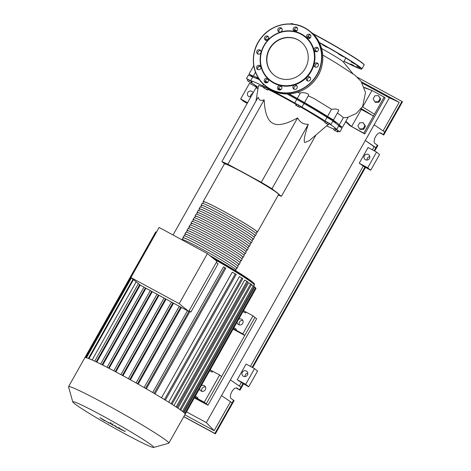 <?xml version="1.0" encoding="UTF-8"?>
<svg xmlns="http://www.w3.org/2000/svg" width="471" height="471" viewBox="0 0 471 471"><rect width="100%" height="100%" fill="white"/><g stroke="black" fill="none" stroke-linecap="round" stroke-linejoin="round"><path stroke-width="0.71" d="M194.529 397.565L206.834 404.56L194.388 397.818M209.66 370.718L212.221 372.167L212.727 371.266L219.627 375.004L221.588 376.594L206.233 403.841L254.941 317.407L256.654 318.796L207.952 405.231L206.233 403.841L194.558 397.518L206.233 403.841L204.279 402.252L197.373 398.513L197.885 397.612L195.324 396.158M207.952 405.231L194.358 397.871M203.407 202.035A31.11 1.66 29.4 0 1 203.178 201.6A31.11 1.66 29.4 0 1 226.975 213.127A31.11 1.66 29.4 0 1 256.383 231.008A31.11 1.66 29.4 0 1 257.384 232.144A31.11 1.66 29.4 0 1 256.895 232.174M235.647 270.725L236.036 270.036A31.11 1.66 -150.6 0 0 235.035 268.9A31.11 1.66 -150.6 0 0 205.627 251.019A31.11 1.66 -150.6 0 0 181.824 239.492L181.712 239.692M182.318 239.462L183.201 237.89A30.697 1.637 29.4 0 1 206.687 249.265A30.697 1.637 29.4 0 1 235.7 266.91A30.697 1.637 29.4 0 1 236.689 268.028L235.806 269.6M201.37 205.644A31.11 1.66 29.4 0 1 201.141 205.209A31.11 1.66 29.4 0 1 224.944 216.737A31.11 1.66 29.4 0 1 254.352 234.617A31.11 1.66 29.4 0 1 255.353 235.753A31.11 1.66 29.4 0 1 254.858 235.783M255.353 235.753L256.371 233.952A31.11 1.66 -150.6 0 0 255.364 232.815A31.11 1.66 -150.6 0 0 225.956 214.929A31.11 1.66 -150.6 0 0 202.159 203.401L201.141 205.209M199.339 209.254A31.11 1.66 29.4 0 1 199.109 208.818A31.11 1.66 29.4 0 1 222.907 220.346A31.11 1.66 29.4 0 1 252.315 238.226A31.11 1.66 29.4 0 1 253.321 239.362A31.11 1.66 29.4 0 1 252.827 239.392M253.321 239.362L254.334 237.561A31.11 1.66 -150.6 0 0 253.333 236.424A31.11 1.66 -150.6 0 0 223.925 218.538A31.11 1.66 -150.6 0 0 200.128 207.01L199.109 208.818M197.302 212.863A31.11 1.66 29.4 0 1 197.072 212.427A31.11 1.66 29.4 0 1 220.875 223.955A31.11 1.66 29.4 0 1 250.284 241.835A31.11 1.66 29.4 0 1 251.284 242.971A31.11 1.66 29.4 0 1 250.79 243.001M251.284 242.971L252.303 241.17A31.11 1.66 -150.6 0 0 251.302 240.033A31.11 1.66 -150.6 0 0 221.894 222.147A31.11 1.66 -150.6 0 0 198.091 210.619L197.072 212.427M195.271 216.472A31.11 1.66 29.4 0 1 195.041 216.036A31.11 1.66 29.4 0 1 218.844 227.564A31.11 1.66 29.4 0 1 248.252 245.444A31.11 1.66 29.4 0 1 249.253 246.58A31.11 1.66 29.4 0 1 248.759 246.61M249.253 246.58L250.272 244.779A31.11 1.66 -150.6 0 0 249.265 243.642A31.11 1.66 -150.6 0 0 219.857 225.756A31.11 1.66 -150.6 0 0 196.06 214.228L195.041 216.036M193.24 220.081A31.11 1.66 29.4 0 1 193.01 219.645A31.11 1.66 29.4 0 1 216.807 231.173A31.11 1.66 29.4 0 1 246.215 249.053A31.11 1.66 29.4 0 1 247.216 250.189A31.11 1.66 29.4 0 1 246.727 250.219M247.216 250.189L248.235 248.382A31.11 1.66 -150.6 0 0 247.234 247.251A31.11 1.66 -150.6 0 0 217.826 229.365A31.11 1.66 -150.6 0 0 194.023 217.838L193.01 219.645M191.202 223.69A31.11 1.66 29.4 0 1 190.973 223.254A31.11 1.66 29.4 0 1 214.776 234.782A31.11 1.66 29.4 0 1 244.184 252.662A31.11 1.66 29.4 0 1 245.185 253.798A31.11 1.66 29.4 0 1 244.69 253.828M245.185 253.798L246.203 251.991A31.11 1.66 -150.6 0 0 245.203 250.86A31.11 1.66 -150.6 0 0 215.789 232.974A31.11 1.66 -150.6 0 0 191.991 221.447L190.973 223.254M189.171 227.299A31.11 1.66 29.4 0 1 188.942 226.863A31.11 1.66 29.4 0 1 212.739 238.391A31.11 1.66 29.4 0 1 242.147 256.271A31.11 1.66 29.4 0 1 243.154 257.407A31.11 1.66 29.4 0 1 242.659 257.437M243.154 257.407L244.166 255.6A31.11 1.66 -150.6 0 0 243.166 254.47A31.11 1.66 -150.6 0 0 213.757 236.583A31.11 1.66 -150.6 0 0 189.96 225.056L188.942 226.863M187.134 230.908A31.11 1.66 29.4 0 1 186.905 230.472A31.11 1.66 29.4 0 1 210.708 242A31.11 1.66 29.4 0 1 240.116 259.88A31.11 1.66 29.4 0 1 241.117 261.016A31.11 1.66 29.4 0 1 240.622 261.046M241.117 261.016L242.135 259.209A31.11 1.66 -150.6 0 0 241.134 258.079A31.11 1.66 -150.6 0 0 211.726 240.192A31.11 1.66 -150.6 0 0 187.923 228.665L186.905 230.472M185.103 234.517A31.11 1.66 29.4 0 1 184.873 234.081A31.11 1.66 29.4 0 1 208.677 245.609A31.11 1.66 29.4 0 1 238.085 263.489A31.11 1.66 29.4 0 1 239.085 264.625A31.11 1.66 29.4 0 1 238.591 264.655M239.085 264.625L240.104 262.818A31.11 1.66 -150.6 0 0 239.097 261.688A31.11 1.66 -150.6 0 0 209.689 243.801A31.11 1.66 -150.6 0 0 185.892 232.274L184.873 234.081M183.072 238.126A31.11 1.66 29.4 0 1 182.842 237.69A31.11 1.66 29.4 0 1 206.639 249.218A31.11 1.66 29.4 0 1 236.048 267.098A31.11 1.66 29.4 0 1 237.048 268.235A31.11 1.66 29.4 0 1 236.56 268.264M237.048 268.235L238.067 266.427A31.11 1.66 -150.6 0 0 237.066 265.297A31.11 1.66 -150.6 0 0 207.658 247.41A31.11 1.66 -150.6 0 0 183.855 235.883L182.842 237.69M184.349 235.853L185.233 234.281A30.697 1.637 29.4 0 1 208.718 245.656A30.697 1.637 29.4 0 1 237.737 263.301A30.697 1.637 29.4 0 1 238.72 264.419L237.837 265.991M186.386 232.244L187.27 230.672A30.697 1.637 29.4 0 1 210.749 242.047A30.697 1.637 29.4 0 1 239.768 259.692A30.697 1.637 29.4 0 1 240.758 260.81L239.874 262.382M188.418 228.635L189.301 227.063A30.697 1.637 29.4 0 1 212.786 238.438A30.697 1.637 29.4 0 1 241.8 256.083A30.697 1.637 29.4 0 1 242.789 257.201L241.906 258.773M190.449 225.026L191.338 223.454A30.697 1.637 29.4 0 1 214.817 234.829A30.697 1.637 29.4 0 1 243.837 252.474A30.697 1.637 29.4 0 1 244.826 253.592L243.937 255.164M192.486 221.417L193.369 219.845A30.697 1.637 29.4 0 1 216.854 231.22A30.697 1.637 29.4 0 1 245.868 248.865A30.697 1.637 29.4 0 1 246.857 249.983L245.974 251.555M194.517 217.808L195.4 216.236A30.697 1.637 29.4 0 1 218.885 227.611A30.697 1.637 29.4 0 1 247.899 245.256A30.697 1.637 29.4 0 1 248.888 246.374L248.005 247.946M196.554 214.199L197.437 212.627A30.697 1.637 29.4 0 1 220.917 224.002A30.697 1.637 29.4 0 1 249.936 241.647A30.697 1.637 29.4 0 1 250.925 242.765L250.042 244.337M198.585 210.59L199.469 209.018A30.697 1.637 29.4 0 1 222.954 220.393A30.697 1.637 29.4 0 1 251.967 238.038A30.697 1.637 29.4 0 1 252.956 239.156L252.073 240.728M200.617 206.981L201.506 205.409A30.697 1.637 29.4 0 1 224.985 216.784A30.697 1.637 29.4 0 1 254.004 234.428A30.697 1.637 29.4 0 1 254.994 235.547L254.105 237.119M202.654 203.372L203.537 201.8A30.697 1.637 29.4 0 1 227.022 213.175A30.697 1.637 29.4 0 1 256.036 230.819A30.697 1.637 29.4 0 1 257.025 231.938L256.142 233.51M201.182 385.755A3.109 2.961 129 0 1 205.162 389.97A3.109 2.961 129 0 1 199.675 388.434M205.45 386.932A3.109 2.961 -51 0 0 201.906 391.307M238.603 319.356A3.109 2.961 129 0 1 242.583 323.565A3.109 2.961 129 0 1 237.09 322.034M242.865 320.527A3.109 2.961 -51 0 0 239.321 324.902M124.22 433.455A46.452 2.479 -150.6 0 0 153.599 447.45A46.452 2.479 -150.6 0 0 102.284 415.669A46.452 2.479 -150.6 0 0 72.775 401.91A46.452 2.479 -150.6 0 0 124.22 433.455M153.599 447.45L168.689 443.258A57.556 3.067 -150.6 0 0 168.842 443.158A57.556 3.067 -150.6 0 0 105.104 403.882A57.556 3.067 -150.6 0 0 68.554 386.644A57.556 3.067 -150.6 0 0 68.542 386.832L72.775 401.91M185.168 414.18A57.556 3.067 -150.6 0 0 185.174 414.168A57.556 3.067 -150.6 0 0 184.826 413.438A57.556 3.067 -150.6 0 0 183.319 412.066A57.556 3.067 -150.6 0 0 180.687 410.088A57.556 3.067 -150.6 0 0 176.89 407.474A57.556 3.067 -150.6 0 0 171.785 404.153A57.556 3.067 -150.6 0 0 165.068 399.956A57.556 3.067 -150.6 0 0 153.646 393.091A57.556 3.067 -150.6 0 0 144.986 388.051A57.556 3.067 -150.6 0 0 136.784 383.376A57.556 3.067 -150.6 0 0 128.948 379.002A57.556 3.067 -150.6 0 0 121.436 374.892A57.556 3.067 -150.6 0 0 114.247 371.042A57.556 3.067 -150.6 0 0 107.382 367.457A57.556 3.067 -150.6 0 0 100.888 364.165A57.556 3.067 -150.6 0 0 94.848 361.245A57.556 3.067 -150.6 0 0 88.442 358.455A57.556 3.067 -150.6 0 0 85.863 357.613A57.556 3.067 -150.6 0 0 84.892 357.648A57.556 3.067 -150.6 0 0 84.886 357.66L68.554 386.644M216.342 262.394L218.091 263.813L190.89 312.085A54.448 2.903 -150.6 0 0 189.907 311.514L146.34 388.828M154.082 393.35L224.92 267.634L225.774 268.323L155.012 393.903M161.506 397.783L232.262 272.22L236.207 274.422L165.356 400.162M168.624 402.157L239.362 276.612L242.83 278.561L171.98 404.295M173.97 405.555L244.69 280.051L247.858 281.835L177.014 407.568M177.944 408.18L248.629 282.73L251.602 284.407L180.752 410.147M207.411 253.61L216.937 261.334L188.724 311.408L140.435 285.255L130.903 277.531L159.121 227.458L207.411 253.61L179.198 303.683L130.903 277.531M188.724 311.408L179.198 303.683M190.89 312.085L189.142 310.666M189.907 311.514L189.048 310.836M181.4 307.439L138.168 384.159M173.558 303.194L130.39 379.803M166.098 299.15L122.955 375.717M158.998 295.305L115.848 371.89M152.274 291.667L109.078 368.334M145.975 288.252L102.696 365.066M136.19 281.811L92.128 360.003M140.223 285.085L96.791 362.17M194.817 397.059L197.373 398.513M212.727 371.266L210.166 369.812M219.627 375.004L204.279 402.252M212.221 372.167L209.63 370.765M233.351 328.67L235.912 330.124L236.418 329.223L233.857 327.769M243.007 311.531L245.568 312.985L246.08 312.079L243.519 310.625M246.08 312.079L252.98 315.817L242.812 333.862L235.912 330.124M245.568 312.985L242.983 311.578M251.396 284.778L254.199 286.362L183.354 412.09M156.425 232.244L155.742 231.909L84.892 357.648M184.832 413.45L255.682 287.716L253.987 286.733M185.185 414.156L256.018 288.446L255.47 288.087M224.92 267.634L223.531 266.88M252.98 315.817L254.941 317.407L244.773 335.452L233.092 329.129M244.773 335.452L242.812 333.862M122.431 429.988L120.458 429.057L122.431 429.988M119.21 428.163L118.627 428.062L119.711 428.869L124.839 431.43L119.21 428.163M119.016 427.203L118.627 428.062M125.31 430.771L124.839 431.43M114.406 425.295L115.095 426.273L118.462 428.257L114.406 425.295M111.91 424.1L110.491 423.246L111.91 424.1M113.181 423.735L112.71 424.453M110.873 422.44L110.491 423.246M104.397 420.632L105.528 420.897L109.066 423.164L110.073 423.27L113.641 425.643L110.838 423.564L107.853 422.299L99.958 417.671L104.397 420.632M352.909 73.7L343.394 61.995A22.72 1.213 -150.6 0 0 321.587 48.513M255.983 78.221A45.675 2.437 29.4 0 1 258.979 78.945M265.279 81.754A45.675 2.437 29.4 0 1 267.192 82.678M278.579 88.501A45.675 2.437 29.4 0 1 280.828 89.69M224.549 163.767L221.87 161.594L258.167 97.179C258.915 100.276 260.916 101.147 264.166 99.793C264.737 112.734 267.599 120.552 272.756 123.255C277.831 126.093 286.109 124.309 297.584 117.891C299.897 122.26 303.465 124.403 308.287 124.32C304.525 135.371 303.389 141.447 304.867 142.542L309.441 140.552L327.887 124.756A39.823 2.125 29.4 0 0 327.851 124.45M268.129 89.408A39.823 2.125 29.4 0 1 283.813 97.55A39.823 2.125 29.4 0 1 296.094 104.362M300.062 106.629A39.823 2.125 29.4 0 1 325.09 122.101M364.778 133.952L363.8 133.163L373.462 116.019L361.281 109.419L351.619 126.564L349.876 125.622L364.778 133.952L385.113 97.868L384.136 97.073L373.462 116.019L361.257 108.536M374.474 114.212L362.405 106.811M364.313 87.4L371.955 90.473L362.658 106.97M384.136 97.073L371.955 90.473L364.436 87.753M349.876 125.622L345.62 121.73M363.8 133.163L351.619 126.564L345.867 121.294M361.281 109.419L360.81 109.137M259.127 66.305L260.916 66.794M221.87 161.594L227.876 164.214L264.166 99.793M227.876 164.214L237.896 169.642M244.266 173.087L261.287 182.306L297.584 117.891M278.649 194.134L281.393 196.36L316.012 134.924M281.393 196.36L278.308 195.018M261.287 182.306L271.991 188.736L308.287 124.32M271.991 188.736L274.805 191.02M255.965 101.088L258.508 85.663A39.823 2.125 29.4 0 1 263.789 87.365M257.955 89.019L256.583 88.048L257.996 88.784M258.238 87.312L257.278 86.817L256.583 88.048M247.94 81.13L251.42 83.014L247.94 81.13M248.829 81.383L249.53 80.147L248.07 79.434L247.375 80.671M249.53 80.147L251.549 81.318L250.855 82.555M251.549 81.318L252.115 81.777L251.42 83.014M263.566 87.759L267.74 90.102L263.566 87.759L264.26 86.529L265.285 86.97L264.584 88.207M265.285 86.97L267.369 88.142L266.674 89.378M267.369 88.142L268.435 88.866L267.74 90.102M296.153 105.321L299.656 107.347L295.641 105.174L296.153 105.321L296.848 104.085L298.861 105.174L298.161 106.405M298.861 105.174L300.351 106.116L299.656 107.347M296.848 104.085L296.336 103.938L295.641 105.174M326.615 123.514L328.464 124.768L324.819 122.584L326.615 123.514L327.31 122.283L329.129 123.373L328.434 124.609M329.129 123.373L328.464 124.768M327.31 122.283L325.514 121.347L324.819 122.584M337.106 131.692L333.627 129.808L337.106 131.692L337.801 130.455L338.366 130.914L337.672 132.151M335.081 130.52L335.776 129.284L334.322 128.571L333.627 129.808M335.776 129.284L337.801 130.455M259.58 79.805A49.826 2.655 -150.6 0 0 252.703 77.073L248.511 74.96L246.48 78.569L250.666 80.682A49.826 2.655 29.4 0 1 263.601 86.323L269.282 89.196A49.826 2.655 29.4 0 1 294.74 102.984L301.911 107.07A49.826 2.655 29.4 0 1 324.984 120.929L328.899 123.09L330.954 124.479L329.453 123.838A49.826 2.655 29.4 0 1 336.63 129.637A49.826 2.655 29.4 0 1 336.618 129.649L339.956 131.78L338.29 131.05M266.562 82.849L265.367 82.254M303.948 103.461L296.771 99.375A49.826 2.655 -150.6 0 0 287.033 93.959M279.809 90.049A49.826 2.655 -150.6 0 0 278.649 89.431M330.954 124.479L332.985 120.87L327.015 117.32A49.826 2.655 -150.6 0 0 303.978 103.479M339.956 131.78L341.993 128.171L338.655 126.04A49.826 2.655 -150.6 0 0 338.661 126.028A49.826 2.655 -150.6 0 0 332.832 121.135M296.771 99.375L294.74 102.984M327.015 117.32L324.984 120.929M334.01 129.119A49.826 2.655 29.4 0 1 326.597 125.863M257.154 87.029L255.488 85.869L256.983 86.517A49.826 2.655 29.4 0 1 251.602 82.684M247.964 79.617L246.48 78.569M252.703 77.073L250.666 80.682M288.641 93.917A45.675 2.437 29.4 0 1 335.564 123.066M265.285 81.383A49.826 2.655 29.4 0 1 266.144 81.813L265.308 81.206M265.32 81.142L267.775 82.319M289.064 93.894A49.826 2.655 29.4 0 1 297.283 98.474L300.251 93.199C300.957 91.851 310.831 93.181 308.205 95.907C316.247 99.198 317.048 100.617 319.285 101.742L331.555 109.272L335.841 108.978L338.596 109.855L338.643 110.826L333.492 119.97L331.996 119.328A49.826 2.655 29.4 0 1 339.167 125.127A49.826 2.655 29.4 0 1 339.161 125.133L342.499 127.27L338.308 125.162A49.826 2.655 29.4 0 1 338.084 125.103M297.283 98.474L304.454 102.56A49.826 2.655 29.4 0 1 327.528 116.419L331.555 109.272M327.528 116.419L333.492 119.97M337.389 113.052L341.646 116.066L343.312 117.774L347.516 117.367L356.27 113.505L362.676 106.346L365.502 92.534L361.139 81.406L355.016 75.283L336.153 62.979L322.735 55.019M343.312 117.774L339.167 125.127M297.666 92.245L300.251 93.199M252.927 77.126A49.826 2.655 29.4 0 1 252.35 76.202A49.826 2.655 29.4 0 1 252.356 76.196L249.024 74.059L253.21 76.167A49.826 2.655 29.4 0 1 258.473 78.168M278.626 88.248A49.826 2.655 29.4 0 1 281.04 89.537M258.603 66.594L257.655 68.277M255.476 72.151L253.21 76.167M363.141 122.672L365.484 126.146L363.724 129.272L360.233 129.419L359.62 128.924L363.112 128.771L364.872 125.651L363.141 122.672L359.65 122.819L357.889 125.945L359.62 128.924M378.39 95.607L374.904 95.754L373.138 98.881L374.869 101.854L378.36 101.707L380.121 98.58L378.39 95.607L380.733 99.081L378.972 102.201L375.481 102.354L374.869 101.854M378.972 102.201L378.36 101.707M380.733 99.081L380.121 98.58M363.724 129.272L363.112 128.771M365.484 126.146L364.872 125.651M356.594 65.981L359.579 67.824L356.594 65.981M351.048 61.789L355.081 64.174L351.048 61.789M338.561 54.041L343.188 56.685L338.561 54.041M322.476 44.81L327.092 47.359L322.476 44.81M307.663 36.62L310.13 38.016M296.129 31.274L294.805 30.38L296.424 31.133M353.715 65.493L350.783 64.003L353.715 65.493M309.93 38.18L307.592 36.868M305.408 68.165A21.413 20.4 129 0 1 273.957 75.072A21.413 20.4 129 0 1 269.477 48.701A21.413 20.4 129 0 1 300.928 41.795A21.413 20.4 129 0 1 305.408 68.165M274.081 75.166A21.413 20.4 129 0 1 269.718 48.902A21.413 20.4 129 0 1 301.051 41.895M263.872 45.693A28.207 26.871 129 0 1 301.369 33.971A28.207 26.871 129 0 1 311.207 71.333A28.207 26.871 129 0 1 273.71 83.055A28.207 26.871 129 0 1 263.872 45.693M264.125 45.805A27.795 26.476 129 0 1 301.069 34.253A27.795 26.476 129 0 1 310.76 71.062A27.795 26.476 129 0 1 273.816 82.613A27.795 26.476 129 0 1 264.125 45.805M317.336 63.067A2.284 2.172 129 0 1 318.025 66.258A2.284 2.172 129 0 1 314.781 66.823A2.284 2.172 129 0 1 317.336 63.067M310.377 77.627A2.284 2.172 129 0 1 307.015 80.6A2.284 2.172 129 0 1 307.039 77.173A2.284 2.172 129 0 1 310.377 77.627M310.354 77.585A2.284 2.172 -51 0 0 307.628 80.947M297.301 87.07A2.284 2.172 129 0 1 293.651 88.937A2.284 2.172 129 0 1 294.163 85.174A2.284 2.172 129 0 1 297.301 87.07M296.989 85.922A2.284 2.172 -51 0 0 294.263 89.278M281.611 88.854A2.284 2.172 129 0 1 278.261 89.59A2.284 2.172 129 0 1 277.784 86.782A2.284 2.172 129 0 1 281.134 86.046A2.284 2.172 129 0 1 281.611 88.854M281.599 86.576A2.284 2.172 -51 0 0 278.873 89.937M267.51 82.513A2.284 2.172 129 0 1 264.973 82.396A2.284 2.172 129 0 1 265.314 78.734A2.284 2.172 129 0 1 267.846 78.851A2.284 2.172 129 0 1 267.51 82.513M268.311 79.381A2.284 2.172 -51 0 0 265.591 82.743M258.773 69.743A2.284 2.172 129 0 1 256.707 66.823A2.284 2.172 129 0 1 260.222 65.728A2.284 2.172 129 0 1 258.773 69.743M260.687 66.258A2.284 2.172 -51 0 0 257.961 69.62M257.749 53.959A2.284 2.172 129 0 1 257.06 50.768A2.284 2.172 129 0 1 260.304 50.203A2.284 2.172 129 0 1 257.749 53.959M260.763 50.733A2.284 2.172 -51 0 0 258.043 54.088M264.702 39.399A2.284 2.172 129 0 1 268.064 36.426A2.284 2.172 129 0 1 268.046 39.852A2.284 2.172 129 0 1 264.702 39.399M268.529 36.956A2.284 2.172 -51 0 0 265.809 40.312M277.778 29.956A2.284 2.172 129 0 1 281.434 28.089A2.284 2.172 129 0 1 280.922 31.851A2.284 2.172 129 0 1 277.778 29.956M281.894 28.619A2.284 2.172 -51 0 0 279.173 31.981M293.468 28.172A2.284 2.172 129 0 1 296.818 27.436A2.284 2.172 129 0 1 297.295 30.244A2.284 2.172 129 0 1 293.945 30.98A2.284 2.172 129 0 1 293.468 28.172M297.283 27.966A2.284 2.172 -51 0 0 294.563 31.322M307.569 34.513A2.284 2.172 129 0 1 310.106 34.63A2.284 2.172 129 0 1 309.771 38.292A2.284 2.172 129 0 1 307.233 38.175A2.284 2.172 129 0 1 307.569 34.513M310.572 35.16A2.284 2.172 -51 0 0 307.846 38.516M316.306 47.288A2.284 2.172 129 0 1 318.372 50.203A2.284 2.172 129 0 1 314.858 51.298A2.284 2.172 129 0 1 316.306 47.288M318.196 48.277A2.284 2.172 -51 0 0 315.47 51.639M318.113 63.809A2.284 2.172 -51 0 0 315.393 67.17M252.75 93.546A3.009 2.867 -51 0 0 250.425 96.908M250.902 96.826A3.009 2.867 129 0 1 247.929 92.375A3.009 2.867 129 0 1 253.098 92.928M369.812 156.613A3.009 2.867 -51 0 0 367.021 160.058M365.431 159.734A3.009 2.867 129 0 1 364.525 155.524A3.009 2.867 129 0 1 368.805 154.776A3.009 2.867 129 0 1 365.431 159.734M246.374 371.03A3.009 2.867 129 0 1 247.281 375.24A3.009 2.867 129 0 1 243.001 375.988A3.009 2.867 129 0 1 246.374 371.03M183.749 416.705L215.371 433.832L234.081 400.633L231.485 398.796C227.946 396.747 233.775 386.026 237.225 388.234L239.98 390.165L236.171 388.016M242.995 383.541L237.225 379.738L245.697 384.324L248.706 386.768L242.995 383.541L239.492 389.77M240.964 387.15L230.384 379.932L221.535 395.628L232.121 402.852L221.535 395.628L206.333 422.605L214.158 430.688L184.82 414.798M233.592 400.238L214.882 433.438L183.802 416.605M243.489 383.942L239.98 390.165M383.259 134.618L383.747 135.018L402.458 101.813L401.969 101.418L383.259 134.618L380.998 133.087C377.542 130.873 371.713 141.594 375.257 143.649L377.854 145.48L374.692 151.085M376.553 152.092L379.567 154.535L370.718 170.231L367.704 167.794L359.238 163.207L368.087 147.505L376.553 152.092L367.704 167.794M252.686 367.621L365.496 167.405L370.718 170.231M248.706 386.768L257.555 371.071L254.54 368.628L246.074 364.042L237.225 379.738M247.799 373.15A3.009 2.867 -51 0 0 245.008 376.588M230.378 401.91L214.158 430.688M241.258 382.599L239.321 386.032M365.496 167.405L363.271 166.069L250.395 366.385M363.271 166.069L359.238 163.207M377.359 145.086L375.887 147.7L374.145 146.758L372.408 149.849M374.145 146.758L365.308 140.482L230.384 379.932M383.747 135.018L379.944 132.869M361.434 81.819L399.208 102.278L389.352 97.803L365.308 140.482L375.887 147.7L374.145 150.791M374.151 124.78L384.73 132.004M399.208 102.278L383.094 130.885M357.389 77.273L401.969 101.418M256.613 86.693L173.045 235M245.697 384.324L254.54 368.628M365.007 167.011L252.138 367.327M215.371 433.832L214.882 433.438M256.418 87.029L249.518 83.29L240.669 98.987L247.575 102.725M247.228 103.349L243.684 101.43L240.669 98.987M206.333 422.605L186.481 411.854M389.352 97.803L362.299 83.155M277.56 193.022A30.903 1.648 -150.6 0 0 244.331 173.063C257.831 180.44 268.211 186.575 275.464 191.473C280.928 195.571 277.872 193.805 278.638 194.429A31.11 1.66 -150.6 0 0 277.637 193.298A31.11 1.66 -150.6 0 0 244.184 173.204A31.11 1.66 -150.6 0 0 224.426 163.884L225.691 163.902C228.718 164.932 234.929 167.988 244.331 173.057A30.903 1.648 -150.6 0 0 224.702 163.82M218.938 260.781A31.11 1.66 -150.6 0 0 209.583 255.37M252.215 281.74A53.411 2.85 -150.6 0 0 209.83 255.57L252.362 281.841C255.264 284.419 254.316 283.819 254.328 285.102A54.448 2.903 -150.6 0 0 252.574 283.112A54.448 2.903 -150.6 0 0 214.493 259.35M145.551 388.375L189.189 310.931M137.467 383.765L180.687 307.057M129.749 379.443L172.91 302.841M122.354 375.387L165.492 298.826M179.875 409.511L250.684 283.842M164.45 399.573L235.288 273.857M176.119 406.956L246.939 281.269M171.079 403.7L241.911 277.996M182.495 411.418L253.28 285.797M88.942 358.649L133.476 279.615M85.604 357.566L156.266 232.162M86.434 357.76L131.409 277.937M184.037 412.667L254.764 287.151M115.271 371.584L158.421 294.999M96.184 361.875L139.693 284.655M108.513 368.039L151.715 291.361M102.119 364.778L145.409 287.952M310.295 37.845A41.795 2.225 -150.6 0 0 307.716 36.485M296.695 30.951A41.795 2.225 -150.6 0 0 294.275 29.826M310.436 37.674A42.001 2.237 -150.6 0 0 307.81 36.285M296.877 30.786A42.001 2.237 -150.6 0 0 294.322 29.602M362.652 63.179A41.795 2.225 -150.6 0 0 317.713 36.185C332.762 44.315 350.171 54.554 358.372 60.1C366.962 66.081 363.341 64.58 364.077 64.986L361.84 68.954A42.001 2.237 -150.6 0 0 360.486 67.424A42.001 2.237 -150.6 0 0 319.214 42.414M364.077 64.986A42.001 2.237 -150.6 0 0 362.723 63.45A42.001 2.237 -150.6 0 0 317.566 36.326A42.001 2.237 -150.6 0 0 312.856 33.8M293.039 24.162A42.001 2.237 -150.6 0 0 290.89 23.744L291.82 23.609L293.78 24.257M317.713 36.185A41.795 2.225 -150.6 0 0 312.32 33.294L317.713 36.179M293.769 24.251A41.795 2.225 -150.6 0 0 291.184 23.656M361.84 68.954L359.703 68.725L344.024 61.301A41.795 2.225 -150.6 0 0 360.209 67.506A41.795 2.225 -150.6 0 0 319.385 42.761M271.284 90.026A35.26 33.594 129 0 1 266.362 86.741L271.29 90.026C285.267 97.98 304.99 93.446 315.099 79.97C326.886 65.587 324.831 42.755 310.772 31.957A35.26 33.594 129 0 1 318.155 75.372A35.26 33.594 129 0 1 271.284 90.026M266.362 86.741L265.385 85.946C251.326 75.148 249.277 52.31 261.058 37.933C271.166 24.457 290.895 19.923 304.872 27.877A35.26 33.594 129 0 1 309.794 31.163A35.26 33.594 129 0 1 317.171 74.577A35.26 33.594 129 0 1 270.307 89.231A35.26 33.594 129 0 1 265.385 85.946A35.26 33.594 129 0 1 258.008 42.531A35.26 33.594 129 0 1 304.867 27.871M270.36 89.007A35.054 33.394 129 0 1 258.132 42.584A35.054 33.394 129 0 1 304.725 28.019A35.054 33.394 129 0 1 316.948 74.442A35.054 33.394 129 0 1 270.36 89.007M237.384 388.334L237.06 388.157M381.151 133.181L380.833 133.005M278.638 194.429L257.384 232.144M224.426 163.884L203.178 201.6M185.174 414.168L168.842 443.158M254.328 285.102L253.781 286.08M144.144 387.568L187.446 310.719M136.054 382.97L179.263 306.285M128.33 378.66L171.485 302.07M88.395 358.437L133.022 279.244M85.846 357.607L130.95 277.566M156.996 294.222L113.835 370.824M138.415 283.619L94.712 361.186M150.29 290.589L107.07 367.292M143.985 287.175L100.664 364.059M120.923 374.616L164.067 298.055M152.686 392.526L223.501 266.845M345.861 58.039L343.536 62.166M263.507 84.291L262.736 85.663M303.989 103.455L301.958 107.064M338.661 126.028L336.63 129.637M265.344 81.024L265.938 79.97M304.502 102.554L308.375 95.672M342.499 127.27L348.157 117.226M317.13 51.557L315.164 50.303M249.024 74.059L253.757 65.657M265.656 40.017L268.811 38.498M304.872 27.877L310.772 31.957"/></g></svg>
